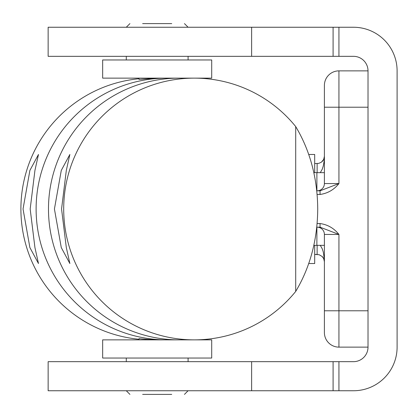 <?xml version="1.0" encoding="UTF-8"?>
<svg xmlns="http://www.w3.org/2000/svg" width="418" height="418" viewBox="0 0 418 418"><rect width="100%" height="100%" fill="white"/><g stroke="black" fill="none" stroke-linecap="round" stroke-linejoin="round"><path stroke-width="0.63" d="M324.399 89.044L324.399 183.554A7.268 7.268 0 0 1 317.131 190.822M368.018 310.783L338.941 310.783L338.941 347.133A14.541 14.541 0 0 1 328.658 342.875A14.541 14.541 0 0 0 338.941 347.133L368.018 347.133L368.018 70.867L338.941 70.867A14.541 14.541 0 0 0 328.658 75.125A14.541 14.541 0 0 1 338.941 70.867A14.541 14.541 0 0 0 324.399 85.408L324.399 107.217L338.941 107.217L338.941 70.867M320.298 172.65L322.268 169.144L323.286 165.962L324.117 161.322L324.399 156.29L323.678 159.446L321.337 162.221L318.746 163.381L314.691 163.563M317.131 227.178A7.268 7.268 0 0 1 324.399 234.446L324.399 332.592L324.399 310.783L338.941 310.783L338.941 234.446C333.987 228.244 327.691 224.607 320.052 223.541L317.116 223.541M317.131 245.35L317.131 254.437L314.691 254.437L319.143 254.724L322.268 256.568A7.268 7.268 0 0 1 323.694 258.585L324.399 261.71L324.295 258.664L323.286 252.038L322.268 248.856L320.298 245.35M316.771 227.178L320.052 227.178L320.052 223.541M317.116 194.459L320.052 194.459L320.052 190.822L316.771 190.822M337.451 390.752L338.941 390.752L338.941 361.669L48.138 361.669L48.138 390.752L337.451 390.752M337.451 56.331L338.941 56.331L338.941 27.248L333.094 27.248L333.094 56.331L337.451 56.331M160.752 78.14L102.661 78.14L102.661 59.962L211.712 59.962L211.712 78.14L194.281 78.14A130.86 130.583 90 0 0 63.698 209A130.86 130.583 90 0 0 194.281 339.86A130.86 130.583 90 0 0 295.704 291.424L295.704 126.576C310.13 150.72 317.471 178.193 317.727 209C317.471 239.807 310.13 267.28 295.704 291.424M139.011 339.86L139.053 338.59C140.631 338.961 146.676 339.385 157.189 339.855L211.712 339.86L211.712 358.038L102.661 358.038L102.661 339.86L166.698 339.86A130.86 130.583 90 0 0 172.88 339.714M139.011 78.736A130.86 130.583 90 0 0 20.9 209A130.86 130.583 90 0 0 139.011 339.264M172.88 78.286A130.86 130.583 90 0 0 166.698 78.14A130.86 130.583 90 0 0 36.115 209A130.86 130.583 90 0 0 166.698 339.86M30.174 209L34.929 247.571L38.482 263.528L29.887 247.571L23.042 209L29.887 170.429L38.482 154.472L34.929 170.429L30.174 209M61.561 209L66.316 247.571L69.869 263.528L61.274 247.571L54.424 209L61.274 170.429L69.869 154.472L66.316 170.429L61.561 209M139.011 78.14L139.011 79.399L157.189 78.145L179.061 78.14A130.86 130.583 90 0 0 48.483 209A130.86 130.583 90 0 0 179.061 339.86L194.281 339.86M142.648 394.388L171.73 394.388M171.73 23.612L142.648 23.612M295.704 126.576A130.86 130.583 90 0 0 194.281 78.14L179.061 78.14M313.845 245.35L324.399 245.35M368.018 70.867A14.541 14.541 0 0 0 353.482 56.331L338.941 56.331M333.094 56.331L48.138 56.331L48.138 27.248L333.094 27.248M338.941 361.669L353.482 361.669A14.541 14.541 0 0 0 368.018 347.133M353.482 27.248A43.618 43.618 0 0 1 397.1 70.867A43.618 43.618 0 0 0 353.482 27.248L338.941 27.248M338.941 390.752L353.482 390.752A43.618 43.618 0 0 0 397.1 347.133L397.1 70.867M308.756 154.472L314.691 154.472L314.691 172.65M308.756 263.528L314.691 263.528L314.691 245.35M313.845 172.65L324.399 172.65M320.052 194.459C327.691 193.393 333.987 189.756 338.941 183.554L320.052 190.822M320.052 227.178L338.941 234.446L324.399 234.446M322.268 256.568L323.845 258.925L324.399 261.71M323.694 159.415A7.268 7.268 0 0 1 322.268 161.432A7.268 7.268 0 0 0 323.694 159.415L324.399 156.29M328.658 342.875A14.541 14.541 0 0 1 324.399 332.592A14.541 14.541 0 0 0 328.658 342.875M324.399 85.408A14.541 14.541 0 0 1 328.658 75.125A14.541 14.541 0 0 0 324.399 85.408A14.541 14.541 0 0 1 328.658 75.125M324.399 183.554L338.941 183.554L338.941 107.217L368.018 107.217M317.131 172.65L317.131 163.563M333.094 361.669L333.094 390.752M251.631 361.669L251.631 390.752M251.631 56.331L251.631 27.248M316.891 172.65L316.891 190.822M316.891 227.178L316.891 245.35M338.941 235.951L338.941 234.446M126.288 390.752L129.925 394.388M188.084 358.038L188.084 361.669M188.084 27.248L184.453 23.612M126.288 59.962L126.288 56.331M188.084 59.962L188.084 56.331M126.288 27.248L129.925 23.612M126.288 358.038L126.288 361.669M188.084 390.752L184.453 394.388"/></g></svg>
